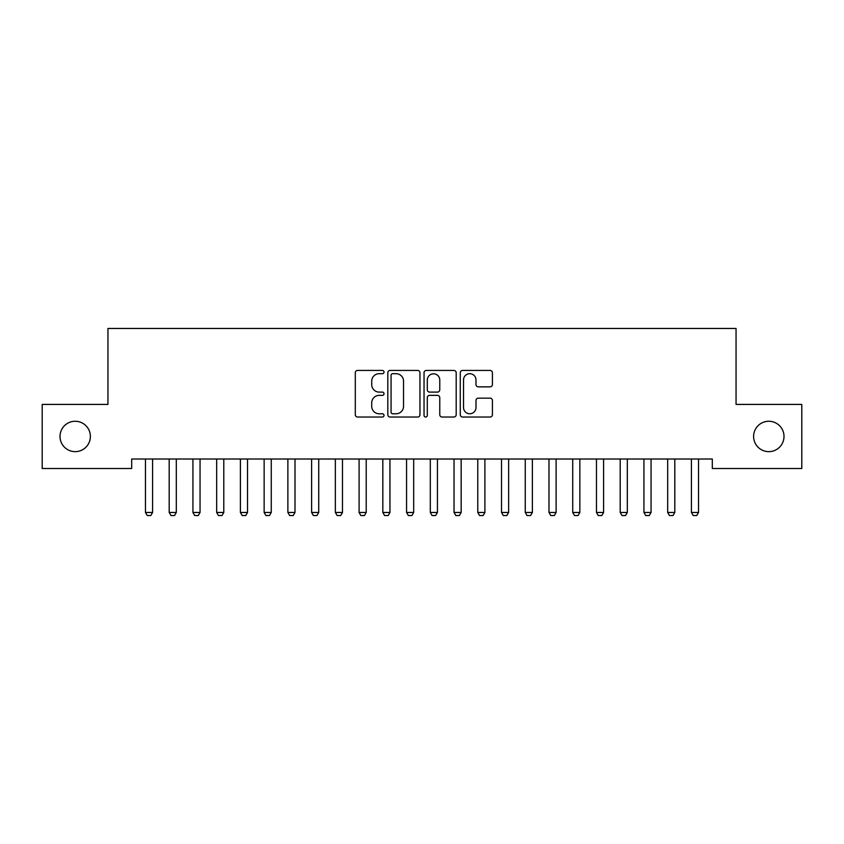 <?xml version="1.0" encoding="UTF-8"?>
<svg xmlns="http://www.w3.org/2000/svg" width="844" height="844" viewBox="0 0 844 844"><rect width="100%" height="100%" fill="white"/><g stroke="black" fill="none" stroke-linecap="round" stroke-linejoin="round"><path stroke-width="1.27" d="M384.02 372.056A1.635 1.635 0 0 0 382.395 370.432L357.634 370.432A2.332 2.332 0 0 0 355.303 372.763L355.303 414.699A2.332 2.332 0 0 0 357.634 417.031L382.395 417.031A1.635 1.635 0 0 0 384.02 415.396A1.635 1.635 0 0 0 382.395 413.771L379.188 413.771A7.459 7.459 0 0 1 371.729 406.312L371.729 402.82A7.459 7.459 0 0 1 379.188 395.361L382.395 395.361A1.635 1.635 0 0 0 384.02 393.726A1.635 1.635 0 0 0 382.395 392.101L379.188 392.101A7.459 7.459 0 0 1 371.729 384.642L371.729 381.15A7.459 7.459 0 0 1 379.188 373.692L382.395 373.692A1.635 1.635 0 0 0 384.02 372.056M753.608 436.453A15.192 15.192 0 0 0 768.81 451.645A15.192 15.192 0 0 0 784.002 436.453A15.192 15.192 0 0 0 768.81 421.262A15.192 15.192 0 0 0 753.608 436.453M60.008 436.453A15.192 15.192 0 0 0 75.19 451.645A15.192 15.192 0 0 0 90.382 436.453A15.192 15.192 0 0 0 75.19 421.262A15.192 15.192 0 0 0 60.008 436.453M490.09 386.858A2.332 2.332 0 0 0 492.421 384.526L492.421 372.763A2.332 2.332 0 0 0 490.09 370.432L462.596 370.432A2.332 2.332 0 0 0 460.275 372.763L460.275 414.699A2.332 2.332 0 0 0 462.596 417.031L490.09 417.031A2.332 2.332 0 0 0 492.421 414.699L492.421 400.489A2.332 2.332 0 0 0 490.09 398.157L478.326 398.157A2.332 2.332 0 0 0 475.995 400.489L475.995 407.536A6.235 6.235 0 0 1 469.76 413.771A6.235 6.235 0 0 1 463.535 407.536L463.535 379.927A6.235 6.235 0 0 1 469.76 373.692A6.235 6.235 0 0 1 475.995 379.927L475.995 384.526A2.332 2.332 0 0 0 478.326 386.858L490.09 386.858M712.304 459.009L131.685 459.009L131.685 468.504L42.2 468.504L42.2 404.413L107.948 404.413L107.948 328.453L736.052 328.453L736.052 404.413L801.8 404.413L801.8 468.504L712.304 468.504L712.304 459.009M419.964 372.763A2.332 2.332 0 0 0 417.632 370.432L390.139 370.432A2.332 2.332 0 0 0 387.807 372.763L387.807 414.699A2.332 2.332 0 0 0 390.139 417.031L417.632 417.031A2.332 2.332 0 0 0 419.964 414.699L419.964 372.763M426.368 370.432L453.861 370.432A2.332 2.332 0 0 1 456.193 372.763L456.193 414.699A2.332 2.332 0 0 1 453.861 417.031L442.098 417.031A2.332 2.332 0 0 1 439.766 414.699L439.766 397.693A2.332 2.332 0 0 0 437.435 395.361L429.628 395.361A2.332 2.332 0 0 0 427.296 397.693L427.296 415.396A1.635 1.635 0 0 1 425.671 417.031A1.635 1.635 0 0 1 424.036 415.396L424.036 372.763A2.332 2.332 0 0 1 426.368 370.432M392.703 373.692A1.635 1.635 0 0 0 391.067 375.327L391.067 412.136A1.635 1.635 0 0 0 392.703 413.771L396.079 413.771A7.459 7.459 0 0 0 403.537 406.312L403.537 381.15A7.459 7.459 0 0 0 396.079 373.692L392.703 373.692M439.766 380.043A6.235 6.235 0 0 0 433.531 373.808A6.235 6.235 0 0 0 427.296 380.043L427.296 389.77A2.332 2.332 0 0 0 429.628 392.101L437.435 392.101A2.332 2.332 0 0 0 439.766 389.77L439.766 380.043M145.179 459.009L145.347 459.526A2.374 2.374 -179.2 0 1 145.453 460.244L145.453 512.466L152.574 512.466L152.574 460.244A2.374 2.374 -179.2 0 1 152.69 459.526L152.859 459.009M152.574 512.466L150.802 515.547L147.236 515.547L145.453 512.466M168.916 459.009L169.085 459.526A2.374 2.374 -179.2 0 1 169.19 460.244L169.19 512.466L176.312 512.466L176.312 460.244A2.374 2.374 -179.2 0 1 176.428 459.526L176.596 459.009M176.312 512.466L174.539 515.547L170.973 515.547L169.19 512.466M192.654 459.009L192.822 459.526A2.374 2.374 -179.2 0 1 192.928 460.244L192.928 512.466L200.049 512.466L200.049 460.244A2.374 2.374 -179.2 0 1 200.165 459.526L200.334 459.009M200.049 512.466L198.277 515.547L194.711 515.547L192.928 512.466M216.391 459.009L216.56 459.526A2.374 2.374 -179.2 0 1 216.665 460.244L216.665 512.466L223.787 512.466L223.787 460.244A2.374 2.374 -179.2 0 1 223.903 459.526L224.071 459.009M223.787 512.466L222.014 515.547L218.448 515.547L216.665 512.466M240.129 459.009L240.297 459.526A2.374 2.374 -179.2 0 1 240.403 460.244L240.403 512.466L247.524 512.466L247.524 460.244A2.374 2.374 -179.2 0 1 247.64 459.526L247.809 459.009M247.524 512.466L245.752 515.547L242.186 515.547L240.403 512.466M263.866 459.009L264.035 459.526A2.374 2.374 -179.2 0 1 264.14 460.244L264.14 512.466L271.262 512.466L271.262 460.244A2.374 2.374 -179.2 0 1 271.378 459.526L271.546 459.009M271.262 512.466L269.489 515.547L265.923 515.547L264.14 512.466M287.604 459.009L287.772 459.526A2.374 2.374 -179.2 0 1 287.878 460.244L287.878 512.466L294.999 512.466L294.999 460.244A2.374 2.374 -179.2 0 1 295.115 459.526L295.284 459.009M294.999 512.466L293.227 515.547L289.661 515.547L287.878 512.466M311.341 459.009L311.51 459.526A2.374 2.374 -179.2 0 1 311.615 460.244L311.615 512.466L318.737 512.466L318.737 460.244A2.374 2.374 -179.2 0 1 318.853 459.526L319.021 459.009M318.737 512.466L316.964 515.547L313.398 515.547L311.615 512.466M335.079 459.009L335.247 459.526A2.374 2.374 -179.2 0 1 335.353 460.244L335.353 512.466L342.474 512.466L342.474 460.244A2.374 2.374 -179.2 0 1 342.59 459.526L342.759 459.009M342.474 512.466L340.702 515.547L337.136 515.547L335.353 512.466M358.816 459.009L358.985 459.526A2.374 2.374 -179.2 0 1 359.09 460.244L359.09 512.466L366.212 512.466L366.212 460.244A2.374 2.374 -179.2 0 1 366.328 459.526L366.496 459.009M366.212 512.466L364.439 515.547L360.873 515.547L359.09 512.466M382.554 459.009L382.722 459.526A2.374 2.374 -179.2 0 1 382.828 460.244L382.828 512.466L389.949 512.466L389.949 460.244A2.374 2.374 -179.2 0 1 390.065 459.526L390.234 459.009M389.949 512.466L388.177 515.547L384.611 515.547L382.828 512.466M406.291 459.009L406.46 459.526A2.374 2.374 -179.2 0 1 406.565 460.244L406.565 512.466L413.687 512.466L413.687 460.244A2.374 2.374 -179.2 0 1 413.803 459.526L413.971 459.009M413.687 512.466L411.914 515.547L408.348 515.547L406.565 512.466M430.029 459.009L430.197 459.526A2.374 2.374 -179.2 0 1 430.303 460.244L430.303 512.466L437.424 512.466L437.424 460.244A2.374 2.374 -179.2 0 1 437.54 459.526L437.709 459.009M437.424 512.466L435.652 515.547L432.086 515.547L430.303 512.466M453.766 459.009L453.935 459.526A2.374 2.374 -179.2 0 1 454.04 460.244L454.04 512.466L461.162 512.466L461.162 460.244A2.374 2.374 -179.2 0 1 461.278 459.526L461.446 459.009M461.162 512.466L459.389 515.547L455.823 515.547L454.04 512.466M477.504 459.009L477.672 459.526A2.374 2.374 -179.2 0 1 477.778 460.244L477.778 512.466L484.899 512.466L484.899 460.244A2.374 2.374 -179.2 0 1 485.015 459.526L485.184 459.009M484.899 512.466L483.127 515.547L479.561 515.547L477.778 512.466M501.241 459.009L501.41 459.526A2.374 2.374 -179.2 0 1 501.515 460.244L501.515 512.466L508.637 512.466L508.637 460.244A2.374 2.374 -179.2 0 1 508.753 459.526L508.921 459.009M508.637 512.466L506.864 515.547L503.298 515.547L501.515 512.466M524.979 459.009L525.147 459.526A2.374 2.374 -179.2 0 1 525.253 460.244L525.253 512.466L532.374 512.466L532.374 460.244A2.374 2.374 -179.2 0 1 532.49 459.526L532.659 459.009M532.374 512.466L530.602 515.547L527.036 515.547L525.253 512.466M548.716 459.009L548.885 459.526A2.374 2.374 -179.2 0 1 548.99 460.244L548.99 512.466L556.112 512.466L556.112 460.244A2.374 2.374 -179.2 0 1 556.228 459.526L556.396 459.009M556.112 512.466L554.339 515.547L550.773 515.547L548.99 512.466M572.454 459.009L572.622 459.526A2.374 2.374 -179.2 0 1 572.728 460.244L572.728 512.466L579.849 512.466L579.849 460.244A2.374 2.374 -179.2 0 1 579.965 459.526L580.134 459.009M579.849 512.466L578.077 515.547L574.511 515.547L572.728 512.466M596.191 459.009L596.36 459.526A2.374 2.374 -179.2 0 1 596.465 460.244L596.465 512.466L603.587 512.466L603.587 460.244A2.374 2.374 -179.2 0 1 603.703 459.526L603.871 459.009M603.587 512.466L601.814 515.547L598.248 515.547L596.465 512.466M619.929 459.009L620.097 459.526A2.374 2.374 -179.2 0 1 620.203 460.244L620.203 512.466L627.324 512.466L627.324 460.244A2.374 2.374 -179.2 0 1 627.44 459.526L627.609 459.009M627.324 512.466L625.552 515.547L621.986 515.547L620.203 512.466M643.666 459.009L643.835 459.526A2.374 2.374 -179.2 0 1 643.94 460.244L643.94 512.466L651.062 512.466L651.062 460.244A2.374 2.374 -179.2 0 1 651.178 459.526L651.346 459.009M651.062 512.466L649.289 515.547L645.723 515.547L643.94 512.466M667.404 459.009L667.572 459.526A2.374 2.374 -179.2 0 1 667.678 460.244L667.678 512.466L674.799 512.466L674.799 460.244A2.374 2.374 -179.2 0 1 674.915 459.526L675.084 459.009M674.799 512.466L673.027 515.547L669.461 515.547L667.678 512.466M691.141 459.009L691.31 459.526A2.374 2.374 -179.2 0 1 691.415 460.244L691.415 512.466L698.537 512.466L698.537 460.244A2.374 2.374 -179.2 0 1 698.653 459.526L698.821 459.009M698.537 512.466L696.764 515.547L693.198 515.547L691.415 512.466"/></g></svg>
